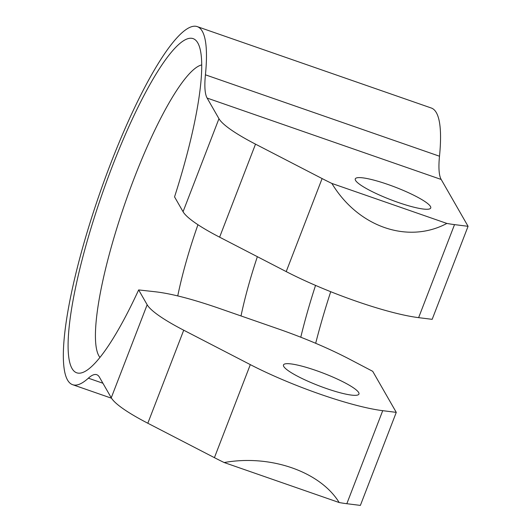 <?xml version="1.0" encoding="UTF-8"?>
<svg xmlns="http://www.w3.org/2000/svg" width="532" height="532" viewBox="0 0 532 532"><rect width="100%" height="100%" fill="white"/><g stroke="black" fill="none" stroke-linecap="round" stroke-linejoin="round"><path stroke-width="0.8" d="M339.183 502.534L224.178 462.541C270.369 454.248 320.164 471.565 339.183 502.534A101.107 16.685 21.1 0 0 346.824 503.711L360.377 505.4L396.274 412.367L382.721 410.677A101.107 16.685 -158.9 0 1 250.313 364.626L183.72 330.206A101.107 16.685 -158.9 0 1 147.158 304.75L111.261 397.783L99.424 377.161A101.107 19.884 -70.8 0 0 96.738 374.701A101.107 19.884 -70.8 0 0 88.365 378.179A189.572 37.273 109.2 0 1 72.665 384.703A189.572 37.273 109.2 0 1 99.723 193.409A189.572 37.273 109.2 0 1 197.206 26.6A189.572 37.273 109.2 0 1 205.425 74.812A101.107 19.884 -70.8 0 0 207.121 98.068L218.958 118.689L183.055 211.716A101.107 16.685 21.1 0 0 219.616 237.172L286.209 271.599A101.107 16.685 21.1 0 0 418.624 317.651L432.17 319.333L468.074 226.306L454.521 224.617A101.107 16.685 -158.9 0 1 446.873 223.433C407.878 244.261 358.083 226.938 331.875 183.44A101.107 16.685 -158.9 0 1 322.106 178.566L255.513 144.145A101.107 16.685 -158.9 0 1 218.958 118.689M197.206 26.6L431.279 108.009A189.572 37.273 109.2 0 1 439.499 156.222L205.425 74.812M207.121 98.068L441.194 179.47A101.107 19.884 109.2 0 1 439.499 156.222M331.875 183.44L446.873 223.433M441.194 179.47L468.074 226.306M387.835 184.431A40.439 6.677 -158.9 0 1 430.734 207.999A40.439 6.677 -158.9 0 1 390.601 199.666A40.439 6.677 -158.9 0 1 355.276 178.878A40.439 6.677 -158.9 0 1 387.835 184.431M111.261 397.783A101.107 16.685 21.1 0 0 147.823 423.239L214.416 457.66A101.107 16.685 21.1 0 0 224.178 462.541M147.158 304.75L138.653 289.92A176.93 34.793 -70.8 0 1 84.581 371.662A176.93 34.793 -70.8 0 1 102.071 194.227A176.93 34.793 -70.8 0 1 198.463 44.223A176.93 34.793 -70.8 0 1 174.549 196.887L183.055 211.716M138.653 289.92L155.231 291.769C170.686 293.511 191.4 298.831 217.382 307.729L280.264 329.594C306.445 338.844 329.867 348.872 350.522 359.692L372.726 371.329L396.274 412.367M316.041 370.498A40.439 6.677 -158.9 0 1 358.94 394.066A40.439 6.677 -158.9 0 1 318.808 385.733A40.439 6.677 -158.9 0 1 283.476 364.945A40.439 6.677 -158.9 0 1 316.041 370.498M315.682 343.286A176.93 34.793 109.2 0 1 330.724 291.702M88.365 378.179L102.915 383.239M219.616 237.172L255.513 144.145M322.106 178.566L286.209 271.599M147.823 423.239L183.72 330.206M250.313 364.626L214.416 457.66M418.624 317.651L454.521 224.617M346.824 503.711L382.721 410.677M201.695 64.917A155.996 30.676 -70.8 0 0 125.353 202.32A155.996 30.676 -70.8 0 0 99.963 357.444M177.748 295.925A126.383 24.851 109.2 0 1 197.951 224.717M257.362 256.683A126.383 24.851 -70.8 0 0 241.009 315.948M300.786 337.195A155.996 30.676 109.2 0 1 315.543 285.398M72.665 384.703L111.527 398.222"/></g></svg>
